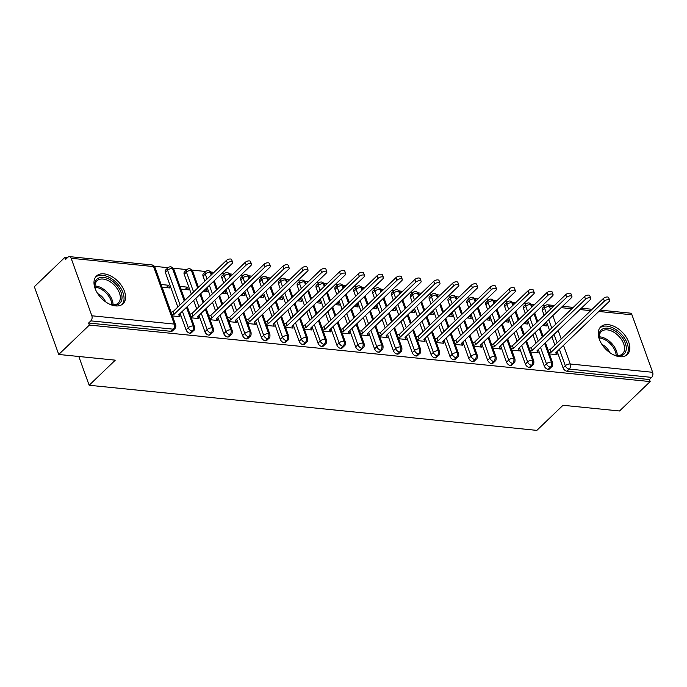 <?xml version="1.0" encoding="UTF-8"?>
<svg xmlns="http://www.w3.org/2000/svg" width="687" height="687" viewBox="0 0 687 687"><rect width="100%" height="100%" fill="white"/><g stroke="black" fill="none" stroke-linecap="round" stroke-linejoin="round"><path stroke-width="1.03" d="M619.794 356.716A19.193 11.825 -133.8 0 1 601.812 344.221A19.193 11.825 -133.8 0 1 600.73 326.849A19.193 11.825 -133.8 0 1 608.261 324.676A19.193 11.825 -133.8 0 1 626.235 337.171A19.193 11.825 -133.8 0 1 627.317 354.544A19.193 11.825 -133.8 0 1 619.794 356.716M115.545 305.895A19.193 11.825 -133.8 0 1 97.563 293.401A19.193 11.825 -133.8 0 1 96.481 276.028A19.193 11.825 -133.8 0 1 104.012 273.855A19.193 11.825 -133.8 0 1 121.985 286.35A19.193 11.825 -133.8 0 1 123.067 303.723A19.193 11.825 -133.8 0 1 115.545 305.895M600.206 310.112L630.219 313.135A3.693 2.353 95.8 0 1 631.946 314.801L652.65 372.294A3.693 2.353 95.8 0 1 651.662 377.386L649.421 379.533L650.168 381.586L619.545 410.981L562.997 405.287L536.856 430.38L89.155 385.261L115.296 360.16L58.747 354.466L34.35 286.694L64.964 257.307L65.703 259.36L67.944 257.213A3.693 2.353 -84.2 0 1 69.421 256.62L151.844 264.924A3.693 2.353 -84.2 0 1 153.57 266.582L71.147 258.278A3.693 2.353 -84.2 0 0 69.421 256.62M545.04 305.689L542.584 305.44M534.486 304.624L531.386 304.315M526.19 303.791L523.734 303.542M515.636 302.727L512.536 302.409M507.341 301.885L504.885 301.645M496.787 300.82L493.687 300.511M488.491 299.987L486.035 299.738M477.929 298.922L474.837 298.613M469.642 298.089L467.177 297.84M459.079 297.024L455.988 296.715M450.792 296.191L448.328 295.942M440.23 295.127L437.138 294.809M431.943 294.285L429.478 294.045M421.38 293.229L418.28 292.911M413.085 292.387L410.628 292.138M402.53 291.322L399.43 291.013M394.235 290.489L391.779 290.24M383.681 289.425L380.581 289.115M375.385 288.592L372.929 288.342M364.831 287.527L361.731 287.218M356.536 286.694L354.08 286.445M345.982 285.629L342.882 285.311M337.686 284.787L335.23 284.538M327.132 283.722L324.032 283.413M318.837 282.889L316.381 282.64M308.283 281.825L305.183 281.515M299.987 280.992L297.531 280.743M289.425 279.927L286.333 279.618M281.138 279.094L278.673 278.845M270.575 278.029L267.483 277.711M262.288 277.187L259.823 276.947M251.725 276.131L248.634 275.813M243.438 275.289L240.974 275.04M232.876 274.225L229.776 273.915M224.58 273.392L222.124 273.143M214.026 272.327L210.926 272.018M205.731 271.494L192.077 270.111M186.881 269.596L173.227 268.213M168.032 267.69L154.377 266.316M67.575 257.565L64.964 257.307M78.799 356.484L89.155 385.261M91.852 315.78L174.275 324.084A3.693 2.353 -84.2 0 1 173.287 329.176A3.693 2.276 46.2 0 0 174.73 328.755L172.497 330.902A3.693 2.276 -133.8 0 1 171.046 331.323L173.287 329.176L90.864 320.872A3.693 2.353 -84.2 0 0 91.852 315.78L71.147 258.278M171.046 331.323L88.623 323.019L89.362 325.071L58.747 354.466M90.864 320.872L88.623 323.019M650.168 381.586L89.362 325.071M179.161 314.388L179.994 316.69L172.437 315.926M162.089 287.183L169.646 287.939L168.684 285.268L166.254 287.604M168.684 285.268L161.127 284.512M546.388 313.186L544.602 308.223L542.361 310.369L544.156 315.333M546.457 321.722L549.506 330.198M551.807 336.578L554.856 345.063M557.157 351.443L563.065 367.863L565.298 365.716L559.39 349.297M542.361 310.369A3.693 2.276 -133.8 0 1 542.636 307.991L544.868 305.844A3.693 2.276 -133.8 0 0 544.602 308.223A3.693 1.7 -19.8 0 1 549.523 306.488L550.51 309.236M649.421 379.533L566.998 371.229A3.693 2.276 -133.8 0 1 563.065 367.863M523.511 308.463A3.693 2.276 -133.8 0 1 523.786 306.084L526.019 303.937A3.693 2.276 -133.8 0 0 525.753 306.316L523.511 308.463L525.306 313.435M544.662 343.44L551.378 362.092A3.693 2.353 95.8 0 1 550.39 367.184A3.693 2.276 46.2 0 0 551.738 366.755L549.506 368.902A3.693 2.276 -133.8 0 1 548.149 369.331A3.693 2.276 -133.8 0 1 544.216 365.965L546.448 363.818L540.54 347.399M527.599 319.824L530.656 328.3M532.949 334.681L536.006 343.157M538.299 349.546L544.216 365.965M556.178 352.379L557.002 354.69L549.445 353.925M542.498 325.518L546.654 325.939L545.693 323.268L544.92 323.191M504.662 306.565A3.693 2.276 -133.8 0 1 504.936 304.186L507.169 302.04A3.693 2.276 -133.8 0 0 506.903 304.418L504.662 306.565L506.456 311.537M525.813 341.542L532.528 360.186A3.693 2.353 95.8 0 1 531.54 365.286A3.693 2.276 46.2 0 0 532.889 364.857L530.656 367.004A3.693 2.276 -133.8 0 1 529.299 367.433A3.693 2.276 -133.8 0 1 525.366 364.067L527.599 361.92L521.691 345.492M508.749 317.926L511.806 326.402M514.099 332.783L517.156 341.259M519.449 347.648L525.366 364.067M537.32 350.482L538.153 352.783L530.596 352.027M523.649 323.62L527.805 324.041L526.843 321.37L526.07 321.293M485.812 304.667A3.693 2.276 -133.8 0 1 486.087 302.289L488.32 300.142A3.693 2.276 -133.8 0 0 488.053 302.52L485.812 304.667L487.607 309.639M506.963 339.636L513.678 358.288A3.693 2.353 95.8 0 1 512.691 363.38A3.693 2.276 46.2 0 0 514.039 362.959L511.806 365.106A3.693 2.276 -133.8 0 1 510.45 365.527A3.693 2.276 -133.8 0 1 506.517 362.161L508.749 360.014L502.841 343.594M489.9 316.02L492.957 324.496M495.25 330.885L498.307 339.361M500.6 345.741L506.517 362.161M518.47 348.584L519.303 350.885L511.746 350.13M504.799 321.722L508.955 322.134L507.994 319.472L507.221 319.395M466.962 302.769A3.693 2.276 -133.8 0 1 467.237 300.391L469.47 298.244A3.693 2.276 -133.8 0 0 469.195 300.623L466.962 302.769L468.749 307.742M488.113 337.738L494.82 356.39A3.693 2.353 95.8 0 1 493.833 361.482A3.693 2.276 46.2 0 0 495.19 361.053L492.957 363.208A3.693 2.276 -133.8 0 1 491.6 363.629A3.693 2.276 -133.8 0 1 487.667 360.263L489.9 358.116L483.992 341.697M471.05 314.122L474.099 322.598M476.4 328.987L479.449 337.463M481.75 343.844L487.667 360.263M499.621 346.686L500.454 348.987L492.897 348.223M485.949 319.816L490.106 320.236L489.144 317.566L488.371 317.488M448.113 300.863A3.693 2.276 -133.8 0 1 448.388 298.493L450.62 296.337A3.693 2.276 -133.8 0 0 450.346 298.716L448.113 300.863L449.899 305.835M469.264 335.84L475.971 354.492A3.693 2.353 95.8 0 1 474.983 359.584A3.693 2.276 46.2 0 0 476.34 359.155L474.099 361.302A3.693 2.276 -133.8 0 1 472.75 361.731A3.693 2.276 -133.8 0 1 468.809 358.365L471.05 356.218L465.142 339.799M452.201 312.224L455.249 320.7M457.551 327.081L460.599 335.557M462.901 341.946L468.809 358.365M480.771 344.788L481.604 347.09L474.047 346.325M467.1 317.918L471.248 318.339L470.294 315.668L469.522 315.591M429.263 298.965A3.693 2.276 -133.8 0 1 429.53 296.586L431.771 294.44A3.693 2.276 -133.8 0 0 431.496 296.818L429.263 298.965L431.05 303.937M450.406 333.942L457.121 352.586A3.693 2.353 95.8 0 1 456.134 357.687A3.693 2.276 46.2 0 0 457.49 357.257L455.249 359.404A3.693 2.276 -133.8 0 1 453.901 359.833A3.693 2.276 -133.8 0 1 449.959 356.467L452.201 354.32L446.284 337.901M433.351 310.326L436.4 318.802M438.701 325.183L441.75 333.659M444.051 340.048L449.959 356.467M461.922 342.882L462.755 345.192L455.198 344.427M448.242 316.02L452.398 316.441L451.436 313.77L450.672 313.693M410.414 297.067A3.693 2.276 -133.8 0 1 410.68 294.689L412.921 292.542A3.693 2.276 -133.8 0 0 412.647 294.921L410.414 297.067L412.2 302.04M431.556 332.044L438.272 350.688A3.693 2.353 95.8 0 1 437.284 355.78A3.693 2.276 46.2 0 0 438.641 355.359L436.4 357.506A3.693 2.276 -133.8 0 1 435.051 357.927A3.693 2.276 -133.8 0 1 431.11 354.569L433.351 352.414L427.434 335.995M414.501 308.42L417.55 316.896M419.851 323.285L422.9 331.761M425.201 338.141L431.11 354.569M443.072 340.984L443.905 343.285L436.348 342.53M429.392 314.122L433.549 314.534L432.587 311.872L431.822 311.795M391.564 295.17A3.693 2.276 -133.8 0 1 391.83 292.791L394.072 290.644A3.693 2.276 -133.8 0 0 393.797 293.023L391.564 295.17L393.35 300.142M412.707 330.138L419.422 348.79A3.693 2.353 95.8 0 1 418.435 353.882A3.693 2.276 46.2 0 0 419.791 353.462L417.55 355.608A3.693 2.276 -133.8 0 1 416.202 356.029A3.693 2.276 -133.8 0 1 412.26 352.663L414.501 350.516L408.585 334.097M395.652 306.522L398.7 314.998M401.002 321.387L404.05 329.863M406.352 336.244L412.26 352.663M424.223 339.086L425.047 341.387L417.498 340.623M410.543 312.216L414.699 312.637L413.737 309.966L412.973 309.889M372.706 293.272A3.693 2.276 -133.8 0 1 372.981 290.893L375.222 288.746A3.693 2.276 -133.8 0 0 374.947 291.116L372.706 293.272L374.501 298.235M393.857 328.24L400.573 346.892A3.693 2.353 95.8 0 1 399.585 351.984A3.693 2.276 46.2 0 0 400.942 351.555L398.7 353.702A3.693 2.276 -133.8 0 1 397.344 354.131A3.693 2.276 -133.8 0 1 393.411 350.765L395.652 348.618L389.735 332.199M376.802 304.624L379.851 313.1M382.152 319.481L385.201 327.957M387.502 334.346L393.411 350.765M405.373 337.188L406.197 339.49L398.649 338.725M391.693 310.318L395.849 310.739L394.888 308.068L394.123 307.991M353.857 291.365A3.693 2.276 -133.8 0 1 354.131 288.987L356.364 286.84A3.693 2.276 -133.8 0 0 356.098 289.218L353.857 291.365L355.651 296.337M375.008 326.342L381.723 344.994A3.693 2.353 95.8 0 1 380.735 350.087A3.693 2.276 46.2 0 0 382.084 349.657L379.851 351.804A3.693 2.276 -133.8 0 1 378.494 352.233A3.693 2.276 -133.8 0 1 374.561 348.867L376.794 346.72L370.886 330.301M357.944 302.727L361.001 311.202M363.294 317.583L366.351 326.059M368.653 332.448L374.561 348.867M386.523 335.282L387.348 337.592L379.791 336.828M372.843 308.42L377 308.841L376.038 306.17L375.265 306.093M335.007 289.467A3.693 2.276 -133.8 0 1 335.282 287.089L337.515 284.942A3.693 2.276 -133.8 0 0 337.248 287.321L335.007 289.467L336.802 294.44M356.158 324.444L362.873 343.088A3.693 2.353 95.8 0 1 361.886 348.18A3.693 2.276 46.2 0 0 363.234 347.759L361.001 349.906A3.693 2.276 -133.8 0 1 359.644 350.336A3.693 2.276 -133.8 0 1 355.711 346.969L357.944 344.822L352.036 328.395M339.095 300.82L342.152 309.296M344.445 315.685L347.502 324.161M349.795 330.541L355.711 346.969M367.674 333.384L368.498 335.685L360.941 334.93M353.994 306.522L358.15 306.943L357.188 304.272L356.416 304.195M316.157 287.57A3.693 2.276 -133.8 0 1 316.432 285.191L318.665 283.044A3.693 2.276 -133.8 0 0 318.399 285.423L316.157 287.57L317.952 292.542M337.308 322.538L344.024 341.19A3.693 2.353 95.8 0 1 343.036 346.282A3.693 2.276 46.2 0 0 344.385 345.862L342.152 348.008A3.693 2.276 -133.8 0 1 340.795 348.429A3.693 2.276 -133.8 0 1 336.862 345.063L339.095 342.916L333.186 326.497M320.245 298.922L323.302 307.398M325.595 313.787L328.652 322.263M330.945 328.644L336.862 345.063M348.816 331.486L349.649 333.788L342.092 333.023M335.144 304.624L339.301 305.037L338.339 302.366L337.566 302.289M297.308 285.672A3.693 2.276 -133.8 0 1 297.583 283.293L299.815 281.146A3.693 2.276 -133.8 0 0 299.549 283.525L297.308 285.672L299.094 290.644M318.459 320.64L325.174 339.292A3.693 2.353 95.8 0 1 324.178 344.385A3.693 2.276 46.2 0 0 325.535 343.955L323.302 346.102A3.693 2.276 -133.8 0 1 321.945 346.531A3.693 2.276 -133.8 0 1 318.012 343.165L320.245 341.018L314.337 324.599M301.395 297.024L304.453 305.5M306.745 311.889L309.803 320.365M312.096 326.746L318.012 343.165M329.966 329.588L330.799 331.89L323.242 331.125M316.295 302.718L320.451 303.139L319.489 300.468L318.716 300.391M278.458 283.765A3.693 2.276 -133.8 0 1 278.733 281.387L280.966 279.24A3.693 2.276 -133.8 0 0 280.691 281.618L278.458 283.765L280.244 288.738M299.609 318.742L306.316 337.394A3.693 2.353 95.8 0 1 305.329 342.487A3.693 2.276 46.2 0 0 306.685 342.057L304.453 344.204A3.693 2.276 -133.8 0 1 303.096 344.634A3.693 2.276 -133.8 0 1 299.163 341.267L301.395 339.12L295.487 322.701M282.546 295.127L285.594 303.602M287.896 309.983L290.945 318.459M293.246 324.848L299.163 341.267M311.117 327.682L311.95 329.992L304.393 329.228M297.445 300.82L301.602 301.241L300.64 298.57L299.867 298.493M259.609 281.868A3.693 2.276 -133.8 0 1 259.875 279.489L262.116 277.342A3.693 2.276 -133.8 0 0 261.841 279.721L259.609 281.868L261.395 286.84M280.751 316.844L287.467 335.488A3.693 2.353 95.8 0 1 286.479 340.589A3.693 2.276 46.2 0 0 287.836 340.159L285.594 342.306A3.693 2.276 -133.8 0 1 284.246 342.736A3.693 2.276 -133.8 0 1 280.305 339.369L282.546 337.223L276.629 320.795M263.696 293.229L266.745 301.705M269.046 308.085L272.095 316.561M274.396 322.95L280.305 339.369M292.267 325.784L293.1 328.085L285.543 327.33M278.596 298.922L282.743 299.343L281.782 296.672L281.017 296.595M240.759 279.97A3.693 2.276 -133.8 0 1 241.025 277.591L243.267 275.444A3.693 2.276 -133.8 0 0 242.992 277.823L240.759 279.97L242.545 284.942M261.902 314.938L268.617 333.59A3.693 2.353 95.8 0 1 267.629 338.682A3.693 2.276 46.2 0 0 268.986 338.262L266.745 340.409A3.693 2.276 -133.8 0 1 265.397 340.829A3.693 2.276 -133.8 0 1 261.455 337.463L263.696 335.316L257.78 318.897M244.847 291.322L247.895 299.798M250.197 306.187L253.245 314.663M255.547 321.044L261.455 337.463M273.417 323.886L274.25 326.188L266.693 325.432M259.738 297.024L263.894 297.437L262.932 294.775L262.168 294.697M221.91 278.072A3.693 2.276 -133.8 0 1 222.176 275.693L224.417 273.546A3.693 2.276 -133.8 0 0 224.142 275.925L221.91 278.072L223.696 283.044M243.052 313.04L249.767 331.692A3.693 2.353 95.8 0 1 248.78 336.785A3.693 2.276 46.2 0 0 250.137 336.364L247.895 338.511A3.693 2.276 -133.8 0 1 246.547 338.931A3.693 2.276 -133.8 0 1 242.605 335.565L244.847 333.418L238.93 316.999M225.997 289.425L229.046 297.9M231.347 304.289L234.396 312.765M236.697 319.146L242.605 335.565M254.568 321.988L255.392 324.29L247.844 323.525M240.888 295.118L245.044 295.539L244.083 292.868L243.318 292.791M203.06 276.165A3.693 2.276 -133.8 0 1 203.326 273.795L205.568 271.648A3.693 2.276 -133.8 0 0 205.293 274.019L203.06 276.165L204.846 281.138M224.202 311.142L230.918 329.794A3.693 2.353 95.8 0 1 229.93 334.887A3.693 2.276 46.2 0 0 231.287 334.457L229.046 336.604A3.693 2.276 -133.8 0 1 227.689 337.034A3.693 2.276 -133.8 0 1 223.756 333.667L225.997 331.52L220.08 315.101M207.148 287.527L210.196 296.003M212.498 302.383L215.546 310.859M217.848 317.248L223.756 333.667M235.718 320.09L236.543 322.392L228.994 321.628M222.038 293.22L226.195 293.641L225.233 290.97L224.469 290.893M184.202 274.268A3.693 2.276 -133.8 0 1 184.477 271.889L186.718 269.742A3.693 2.276 -133.8 0 0 186.443 272.121L184.202 274.268L191.347 294.105M205.353 309.244L212.068 327.888A3.693 2.353 95.8 0 1 211.081 332.989A3.693 2.276 46.2 0 0 212.429 332.56L210.196 334.706A3.693 2.276 -133.8 0 1 208.839 335.136A3.693 2.276 -133.8 0 1 204.906 331.769L207.139 329.623L201.231 313.203M193.648 300.485L196.697 308.961M198.998 315.35L204.906 331.769M216.869 318.184L217.693 320.494L210.136 319.73M203.189 291.322L207.345 291.743L206.383 289.072L205.619 288.995M165.352 272.37A3.693 2.276 -133.8 0 1 165.627 269.991L167.86 267.844A3.693 2.276 -133.8 0 0 167.594 270.223L165.352 272.37L177.847 307.063M186.503 307.347L193.219 325.99A3.693 2.353 95.8 0 1 192.231 331.082A3.693 2.276 46.2 0 0 193.579 330.662L191.347 332.809A3.693 2.276 -133.8 0 1 189.99 333.229A3.693 2.276 -133.8 0 1 186.057 329.872L188.29 327.725L182.381 311.297M180.14 313.444L186.057 329.872M198.019 316.286L198.844 318.588L191.287 317.832M180.939 289.081L188.496 289.837L187.534 287.175L179.977 286.41M193.579 330.662C194.387 330.37 194.696 329.064 194.498 326.746A3.693 1.7 -19.8 0 0 193.219 325.99A3.693 1.7 -19.8 0 0 188.29 327.725A3.693 2.276 46.2 0 0 192.231 331.082L189.99 333.229M167.86 267.844A3.693 3.693 0 0 1 170.788 266.831A3.693 2.353 95.8 0 1 170.857 266.839A3.693 2.353 95.8 0 1 172.514 268.497L184.202 300.958M187.534 287.175L185.112 289.502M206.383 289.072L203.962 291.4M225.233 290.97L222.811 293.297M244.083 292.868L241.661 295.195M262.932 294.775L260.51 297.102M281.782 296.672L279.36 299M300.64 298.57L298.21 300.897M319.489 300.468L317.059 302.795M338.339 302.366L335.909 304.702M357.188 304.272L354.758 306.6M376.038 306.17L373.616 308.497M394.888 308.068L392.466 310.395M413.737 309.966L411.315 312.302M432.587 311.872L430.165 314.199M451.436 313.77L449.015 316.097M470.294 315.668L467.864 317.995M489.144 317.566L486.714 319.893M507.994 319.472L505.563 321.799M526.843 321.37L524.413 323.697M545.693 323.268L543.271 325.595M212.429 332.56C213.236 332.276 213.545 330.971 213.348 328.644A3.693 1.7 -19.8 0 0 212.068 327.888A3.693 1.7 -19.8 0 0 207.139 329.623A3.693 2.276 46.2 0 0 211.081 332.989L208.839 335.136M186.718 269.742A3.693 3.693 0 0 1 189.638 268.737A3.693 2.353 95.8 0 1 189.706 268.746A3.693 2.353 95.8 0 1 191.364 270.395L197.701 287.999M200.003 294.38L203.051 302.855M231.287 334.457C232.086 334.174 232.395 332.869 232.197 330.541A3.693 1.7 -19.8 0 0 230.918 329.794A3.693 1.7 -19.8 0 0 225.997 331.52A3.693 2.276 46.2 0 0 229.93 334.887L227.689 337.034M205.568 271.648A3.693 3.693 0 0 1 208.487 270.635A3.693 2.353 95.8 0 1 208.556 270.644A3.693 2.353 95.8 0 1 210.213 272.292L211.201 275.032M213.502 281.421L216.551 289.897M218.852 296.277L221.901 304.753M250.137 336.364C250.944 336.072 251.244 334.767 251.047 332.448A3.693 1.7 -19.8 0 0 249.767 331.692A3.693 1.7 -19.8 0 0 244.847 333.418A3.693 2.276 46.2 0 0 248.78 336.785L246.547 338.931M224.417 273.546A3.693 3.693 0 0 1 227.337 272.533A3.693 2.353 95.8 0 1 227.406 272.541A3.693 2.353 95.8 0 1 229.072 274.19L230.059 276.938M232.352 283.319L235.409 291.795M237.702 298.184L240.759 306.66M268.986 338.262C269.793 337.97 270.094 336.664 269.905 334.346A3.693 1.7 -19.8 0 0 268.617 333.59A3.693 1.7 -19.8 0 0 263.696 335.316A3.693 2.276 46.2 0 0 267.629 338.682L265.397 340.829M243.267 275.444A3.693 3.693 0 0 1 246.195 274.431A3.693 2.353 95.8 0 1 246.255 274.439A3.693 2.353 95.8 0 1 247.921 276.097L248.909 278.836M251.202 285.217L254.259 293.692M256.552 300.082L259.609 308.557M287.836 340.159C288.643 339.876 288.944 338.571 288.755 336.244A3.693 1.7 -19.8 0 0 287.467 335.488A3.693 1.7 -19.8 0 0 282.546 337.223A3.693 2.276 46.2 0 0 286.479 340.589L284.246 342.736M262.116 277.342A3.693 3.693 0 0 1 265.045 276.337A3.693 2.353 95.8 0 1 265.105 276.346A3.693 2.353 95.8 0 1 266.771 277.995L267.758 280.734M270.051 287.123L273.108 295.599M275.401 301.979L278.458 310.455M306.685 342.057C307.493 341.774 307.793 340.469 307.604 338.141A3.693 1.7 -19.8 0 0 306.316 337.394A3.693 1.7 -19.8 0 0 301.395 339.12A3.693 2.276 46.2 0 0 305.329 342.487L303.096 344.634M280.966 279.24A3.693 3.693 0 0 1 283.894 278.235A3.693 2.353 95.8 0 1 283.954 278.244A3.693 2.353 95.8 0 1 285.62 279.892L286.608 282.632M288.909 289.021L291.958 297.497M294.259 303.877L297.308 312.353M325.535 343.955C326.342 343.672 326.651 342.366 326.454 340.039A3.693 1.7 -19.8 0 0 325.174 339.292A3.693 1.7 -19.8 0 0 320.245 341.018A3.693 2.276 46.2 0 0 324.178 344.385L321.945 346.531M299.815 281.146A3.693 3.693 0 0 1 302.744 280.133A3.693 2.353 95.8 0 1 302.804 280.141A3.693 2.353 95.8 0 1 304.47 281.79L305.457 284.538M307.759 290.919L310.807 299.395M313.109 305.784L316.157 314.26M344.385 345.862C345.192 345.57 345.501 344.264 345.303 341.946A3.693 1.7 -19.8 0 0 344.024 341.19A3.693 1.7 -19.8 0 0 339.095 342.916A3.693 2.276 46.2 0 0 343.036 346.282L340.795 348.429M318.665 283.044A3.693 3.693 0 0 1 321.593 282.031A3.693 2.353 95.8 0 1 321.662 282.039A3.693 2.353 95.8 0 1 323.319 283.688L324.307 286.436M326.608 292.817L329.657 301.292M331.958 307.682L335.007 316.157M363.234 347.759C364.041 347.476 364.35 346.171 364.153 343.844A3.693 1.7 -19.8 0 0 362.873 343.088A3.693 1.7 -19.8 0 0 357.944 344.822A3.693 2.276 46.2 0 0 361.886 348.18L359.644 350.336M337.515 284.942A3.693 3.693 0 0 1 340.443 283.937A3.693 2.353 95.8 0 1 340.512 283.937A3.693 2.353 95.8 0 1 342.169 285.594L343.157 288.334M345.458 294.723L348.507 303.199M350.808 309.579L353.857 318.055M382.084 349.657C382.891 349.374 383.2 348.069 383.002 345.741A3.693 1.7 -19.8 0 0 381.723 344.994A3.693 1.7 -19.8 0 0 376.794 346.72A3.693 2.276 46.2 0 0 380.735 350.087L378.494 352.233M356.364 286.84A3.693 3.693 0 0 1 359.292 285.835A3.693 2.353 95.8 0 1 359.361 285.844A3.693 2.353 95.8 0 1 361.018 287.492L362.006 290.232M364.308 296.621L367.356 305.097M369.658 311.477L372.706 319.953M400.942 351.555C401.74 351.272 402.05 349.966 401.852 347.639A3.693 1.7 -19.8 0 0 400.573 346.892A3.693 1.7 -19.8 0 0 395.652 348.618A3.693 2.276 46.2 0 0 399.585 351.984L397.344 354.131M375.222 288.746A3.693 3.693 0 0 1 378.142 287.733A3.693 2.353 95.8 0 1 378.211 287.741A3.693 2.353 95.8 0 1 379.868 289.39L380.856 292.138M383.157 298.519L386.206 306.995M388.507 313.384L391.556 321.86M419.791 353.462C420.599 353.17 420.899 351.864 420.702 349.546A3.693 1.7 -19.8 0 0 419.422 348.79A3.693 1.7 -19.8 0 0 414.501 350.516A3.693 2.276 46.2 0 0 418.435 353.882L416.202 356.029M394.072 290.644A3.693 3.693 0 0 1 396.992 289.631A3.693 2.353 95.8 0 1 397.06 289.639A3.693 2.353 95.8 0 1 398.726 291.288L399.705 294.036M402.007 300.417L405.064 308.892M407.357 315.281L410.414 323.757M438.641 355.359C439.448 355.067 439.749 353.762 439.56 351.443A3.693 1.7 -19.8 0 0 438.272 350.688A3.693 1.7 -19.8 0 0 433.351 352.414A3.693 2.276 46.2 0 0 437.284 355.78L435.051 357.927M412.921 292.542A3.693 3.693 0 0 1 415.85 291.528A3.693 2.353 95.8 0 1 415.91 291.537A3.693 2.353 95.8 0 1 417.576 293.194L418.563 295.934M420.856 302.314L423.913 310.799M426.206 317.179L429.263 325.655M457.49 357.257C458.298 356.974 458.598 355.668 458.409 353.341A3.693 1.7 -19.8 0 0 457.121 352.586A3.693 1.7 -19.8 0 0 452.201 354.32A3.693 2.276 46.2 0 0 456.134 357.687L453.901 359.833M431.771 294.44A3.693 3.693 0 0 1 434.699 293.435A3.693 2.353 95.8 0 1 434.759 293.443A3.693 2.353 95.8 0 1 436.425 295.092L437.413 297.832M439.706 304.221L442.763 312.697M445.056 319.077L448.113 327.553M476.34 359.155C477.147 358.872 477.448 357.566 477.259 355.239A3.693 1.7 -19.8 0 0 475.971 354.492A3.693 1.7 -19.8 0 0 471.05 356.218A3.693 2.276 46.2 0 0 474.983 359.584L472.75 361.731M450.62 296.337A3.693 3.693 0 0 1 453.549 295.333A3.693 2.353 95.8 0 1 453.609 295.341A3.693 2.353 95.8 0 1 455.275 296.99L456.262 299.73M458.555 306.119L461.612 314.594M463.905 320.975L466.962 329.451M495.19 361.053C495.997 360.769 496.306 359.464 496.108 357.146A3.693 1.7 -19.8 0 0 494.82 356.39A3.693 1.7 -19.8 0 0 489.9 358.116A3.693 2.276 46.2 0 0 493.833 361.482L491.6 363.629M469.47 298.244A3.693 3.693 0 0 1 472.398 297.231A3.693 2.353 95.8 0 1 472.458 297.239A3.693 2.353 95.8 0 1 474.124 298.888L475.112 301.636M477.413 308.016L480.462 316.492M482.763 322.881L485.812 331.357M514.039 362.959C514.846 362.667 515.156 361.362 514.958 359.043A3.693 1.7 -19.8 0 0 513.678 358.288A3.693 1.7 -19.8 0 0 508.749 360.014A3.693 2.276 46.2 0 0 512.691 363.38L510.45 365.527M488.32 300.142A3.693 3.693 0 0 1 491.248 299.128A3.693 2.353 95.8 0 1 491.308 299.137A3.693 2.353 95.8 0 1 492.974 300.794L493.962 303.534M496.263 309.914L499.312 318.39M501.613 324.779L504.662 333.255M532.889 364.857C533.696 364.574 534.005 363.268 533.808 360.941A3.693 1.7 -19.8 0 0 532.528 360.186A3.693 1.7 -19.8 0 0 527.599 361.92A3.693 2.276 46.2 0 0 531.54 365.286L529.299 367.433M507.169 302.04A3.693 3.693 0 0 1 510.098 301.035A3.693 2.353 95.8 0 1 510.166 301.043A3.693 2.353 95.8 0 1 511.824 302.692L512.811 305.432M515.113 311.821L518.161 320.297M520.463 326.677L523.511 335.153M551.738 366.755C552.546 366.472 552.855 365.166 552.657 362.839A3.693 1.7 -19.8 0 0 551.378 362.092A3.693 1.7 -19.8 0 0 546.448 363.818A3.693 2.276 46.2 0 0 550.39 367.184L548.149 369.331M526.019 303.937A3.693 3.693 0 0 1 528.947 302.933A3.693 2.353 95.8 0 1 529.016 302.941A3.693 2.353 95.8 0 1 530.673 304.59L531.661 307.329M533.962 313.719L537.011 322.194M539.312 328.575L542.361 337.051M179.427 316.63L178.818 314.715L232.086 263.585A3.074 1.417 160.2 0 0 232.618 262.305A3.074 1.417 160.2 0 0 230.411 261.704A3.074 1.417 160.2 0 0 227.371 263.104L226.409 260.442A3.074 1.417 -19.8 0 1 229.458 259.042A3.074 1.417 -19.8 0 1 231.656 259.634L232.618 262.305M171.123 312.284L173.15 311.572L226.409 260.442M172.085 314.955L174.112 314.242L227.371 263.104M174.112 314.242L173.15 311.572M198.277 318.536L197.667 316.621L250.935 265.483A3.074 1.417 160.2 0 0 251.468 264.203A3.074 1.417 160.2 0 0 249.269 263.61A3.074 1.417 160.2 0 0 246.221 265.01L245.259 262.34A3.074 1.417 -19.8 0 1 248.308 260.94A3.074 1.417 -19.8 0 1 250.515 261.532L251.468 264.203M189.981 314.182L191.999 313.47L245.259 262.34M190.934 316.853L192.961 316.14L246.221 265.01M192.961 316.14L191.999 313.47M217.126 320.434L216.525 318.519L269.785 267.38A3.074 1.417 160.2 0 0 270.326 266.101A3.074 1.417 160.2 0 0 268.119 265.508A3.074 1.417 160.2 0 0 265.07 266.908L264.109 264.237A3.074 1.417 -19.8 0 1 267.157 262.838A3.074 1.417 -19.8 0 1 269.364 263.43L270.326 266.101M208.831 316.08L210.849 315.376L264.109 264.237M209.793 318.751L211.811 318.047L265.07 266.908M211.811 318.047L210.849 315.376M235.985 322.332L235.375 320.417L288.634 269.278A3.074 1.417 160.2 0 0 289.175 267.999A3.074 1.417 160.2 0 0 286.968 267.406A3.074 1.417 160.2 0 0 283.92 268.806L282.958 266.135A3.074 1.417 -19.8 0 1 286.007 264.735A3.074 1.417 -19.8 0 1 288.214 265.337L289.175 267.999M227.68 317.978L229.698 317.274L282.958 266.135M228.642 320.649L230.66 319.944L283.92 268.806M230.66 319.944L229.698 317.274M254.834 324.23L254.224 322.315L307.484 271.185A3.074 1.417 160.2 0 0 308.025 269.905A3.074 1.417 160.2 0 0 305.818 269.304A3.074 1.417 160.2 0 0 302.769 270.704L301.808 268.033A3.074 1.417 -19.8 0 1 304.856 266.642A3.074 1.417 -19.8 0 1 307.063 267.234L308.025 269.905M246.53 319.884L248.548 319.172L301.808 268.033M247.492 322.555L249.51 321.842L302.769 270.704M249.51 321.842L248.548 319.172M95.493 289.485A16.608 10.236 -133.8 0 1 95.433 289.304A16.608 10.236 -133.8 0 1 103.385 277.359A16.608 10.236 -133.8 0 1 121.101 292.499A16.608 10.236 -133.8 0 1 113.364 305.08A16.608 10.236 -133.8 0 1 109.765 304.229A16.608 10.236 -133.8 0 1 109.585 304.161M109.499 304.118A15.38 9.472 46.2 0 0 112.299 304.727A15.38 9.472 46.2 0 0 118.327 302.984A15.38 9.472 46.2 0 0 117.46 289.064A15.38 9.472 46.2 0 0 103.059 279.059A15.38 9.472 46.2 0 0 97.03 280.794A15.38 9.472 46.2 0 0 95.536 289.579M121.934 304.607A19.073 11.748 46.2 0 0 120.294 287.381A19.073 11.748 46.2 0 0 102.646 275.307A19.073 11.748 46.2 0 0 95.545 277.127M105.575 301.808A10.949 6.75 46.2 0 0 97.683 293.589M599.742 340.305A16.608 10.236 -133.8 0 1 599.682 340.117A16.608 10.236 -133.8 0 1 607.634 328.18A16.608 10.236 -133.8 0 1 625.35 343.32A16.608 10.236 -133.8 0 1 617.613 355.9A16.608 10.236 -133.8 0 1 614.015 355.05A16.608 10.236 -133.8 0 1 613.834 354.981M613.749 354.939A15.38 9.472 46.2 0 0 616.548 355.548A15.38 9.472 46.2 0 0 622.577 353.805A15.38 9.472 46.2 0 0 621.709 339.885A15.38 9.472 46.2 0 0 607.308 329.872A15.38 9.472 46.2 0 0 601.28 331.615A15.38 9.472 46.2 0 0 599.785 340.391M626.183 355.428A19.073 11.748 46.2 0 0 624.543 338.202A19.073 11.748 46.2 0 0 606.896 326.127A19.073 11.748 46.2 0 0 599.794 327.939M609.824 352.629A10.949 6.75 46.2 0 0 601.932 344.41M273.684 326.136L273.074 324.221L326.334 273.082A3.074 1.417 160.2 0 0 326.875 271.803A3.074 1.417 160.2 0 0 324.668 271.21A3.074 1.417 160.2 0 0 321.628 272.61L320.666 269.939A3.074 1.417 -19.8 0 1 323.706 268.54A3.074 1.417 -19.8 0 1 325.913 269.132L326.875 271.803M265.38 321.782L267.398 321.069L320.666 269.939M266.341 324.453L268.359 323.74L321.628 272.61M268.359 323.74L267.398 321.069M292.533 328.034L291.923 326.119L345.183 274.98A3.074 1.417 160.2 0 0 345.724 273.701A3.074 1.417 160.2 0 0 343.517 273.108A3.074 1.417 160.2 0 0 340.477 274.508L339.515 271.837A3.074 1.417 -19.8 0 1 342.555 270.438A3.074 1.417 -19.8 0 1 344.762 271.03L345.724 273.701M284.229 323.68L286.247 322.976L339.515 271.837M285.191 326.351L287.209 325.638L340.477 274.508M287.209 325.638L286.247 322.976M311.383 329.932L310.773 328.017L364.033 276.878A3.074 1.417 160.2 0 0 364.574 275.599A3.074 1.417 160.2 0 0 362.367 275.006A3.074 1.417 160.2 0 0 359.327 276.406L358.365 273.735A3.074 1.417 -19.8 0 1 361.405 272.335A3.074 1.417 -19.8 0 1 363.612 272.937L364.574 275.599M303.079 325.578L305.097 324.874L358.365 273.735M304.04 328.249L306.058 327.544L359.327 276.406M306.058 327.544L305.097 324.874M330.232 331.83L329.623 329.915L382.891 278.785A3.074 1.417 160.2 0 0 383.423 277.505A3.074 1.417 160.2 0 0 381.216 276.904A3.074 1.417 160.2 0 0 378.176 278.304L377.215 275.633A3.074 1.417 -19.8 0 1 380.255 274.233A3.074 1.417 -19.8 0 1 382.461 274.834L383.423 277.505M321.928 327.484L323.946 326.772L377.215 275.633M322.89 330.146L324.908 329.442L378.176 278.304M324.908 329.442L323.946 326.772M349.082 333.727L348.472 331.812L401.74 280.682A3.074 1.417 160.2 0 0 402.273 279.403A3.074 1.417 160.2 0 0 400.066 278.81A3.074 1.417 160.2 0 0 397.026 280.21L396.064 277.539A3.074 1.417 -19.8 0 1 399.113 276.14A3.074 1.417 -19.8 0 1 401.311 276.732L402.273 279.403M340.778 329.382L342.804 328.669L396.064 277.539M341.74 332.053L343.758 331.34L397.026 280.21M343.758 331.34L342.804 328.669M367.931 335.634L367.322 333.719L420.59 282.58A3.074 1.417 160.2 0 0 421.122 281.301A3.074 1.417 160.2 0 0 418.924 280.708A3.074 1.417 160.2 0 0 415.875 282.108L414.914 279.437A3.074 1.417 -19.8 0 1 417.962 278.037A3.074 1.417 -19.8 0 1 420.161 278.63L421.122 281.301M359.627 331.28L361.654 330.576L414.914 279.437M360.589 333.951L362.616 333.238L415.875 282.108M362.616 333.238L361.654 330.576M386.781 337.532L386.171 335.617L439.44 284.478A3.074 1.417 160.2 0 0 439.981 283.199A3.074 1.417 160.2 0 0 437.774 282.606A3.074 1.417 160.2 0 0 434.725 284.006L433.763 281.335A3.074 1.417 -19.8 0 1 436.812 279.935A3.074 1.417 -19.8 0 1 439.019 280.528L439.981 283.199M378.485 333.178L380.504 332.474L433.763 281.335M379.439 335.849L381.465 335.144L434.725 284.006M381.465 335.144L380.504 332.474M405.631 339.43L405.029 337.515L458.289 286.385A3.074 1.417 160.2 0 0 458.83 285.105A3.074 1.417 160.2 0 0 456.623 284.504A3.074 1.417 160.2 0 0 453.575 285.904L452.613 283.233A3.074 1.417 -19.8 0 1 455.661 281.833A3.074 1.417 -19.8 0 1 457.868 282.434L458.83 285.105M397.335 335.084L399.353 334.371L452.613 283.233M398.297 337.746L400.315 337.042L453.575 285.904M400.315 337.042L399.353 334.371M424.489 341.327L423.879 339.412L477.139 288.282A3.074 1.417 160.2 0 0 477.68 287.003A3.074 1.417 160.2 0 0 475.473 286.402A3.074 1.417 160.2 0 0 472.424 287.801L471.462 285.139A3.074 1.417 -19.8 0 1 474.511 283.74A3.074 1.417 -19.8 0 1 476.718 284.332L477.68 287.003M416.185 336.982L418.203 336.269L471.462 285.139M417.146 339.653L419.164 338.94L472.424 287.801M419.164 338.94L418.203 336.269M443.338 343.234L442.729 341.319L495.988 290.18A3.074 1.417 160.2 0 0 496.529 288.901A3.074 1.417 160.2 0 0 494.322 288.308A3.074 1.417 160.2 0 0 491.274 289.708L490.32 287.037A3.074 1.417 -19.8 0 1 493.36 285.637A3.074 1.417 -19.8 0 1 495.567 286.23L496.529 288.901M435.034 338.88L437.052 338.167L490.32 287.037M435.996 341.551L438.014 340.838L491.274 289.708M438.014 340.838L437.052 338.167M462.188 345.132L461.578 343.217L514.838 292.078A3.074 1.417 160.2 0 0 515.379 290.799A3.074 1.417 160.2 0 0 513.172 290.206A3.074 1.417 160.2 0 0 510.132 291.606L509.17 288.935A3.074 1.417 -19.8 0 1 512.21 287.535A3.074 1.417 -19.8 0 1 514.417 288.128L515.379 290.799M453.884 340.778L455.902 340.074L509.17 288.935M454.846 343.448L456.864 342.744L510.132 291.606M456.864 342.744L455.902 340.074M481.037 347.029L480.428 345.114L533.687 293.976A3.074 1.417 160.2 0 0 534.228 292.696A3.074 1.417 160.2 0 0 532.021 292.104A3.074 1.417 160.2 0 0 528.981 293.504L528.02 290.833A3.074 1.417 -19.8 0 1 531.06 289.433A3.074 1.417 -19.8 0 1 533.267 290.034L534.228 292.696M472.733 342.676L474.751 341.971L528.02 290.833M473.695 345.346L475.713 344.642L528.981 293.504M475.713 344.642L474.751 341.971M499.887 348.927L499.277 347.012L552.546 295.882A3.074 1.417 160.2 0 0 553.078 294.603A3.074 1.417 160.2 0 0 550.871 294.002A3.074 1.417 160.2 0 0 547.831 295.401L546.869 292.731A3.074 1.417 -19.8 0 1 549.909 291.331A3.074 1.417 -19.8 0 1 552.116 291.932L553.078 294.603M491.583 344.582L493.601 343.869L546.869 292.731M492.545 347.253L494.563 346.54L547.831 295.401M494.563 346.54L493.601 343.869M518.737 350.834L518.127 348.919L571.395 297.78A3.074 1.417 160.2 0 0 571.928 296.501A3.074 1.417 160.2 0 0 569.721 295.908A3.074 1.417 160.2 0 0 566.681 297.308L565.719 294.637A3.074 1.417 -19.8 0 1 568.759 293.237A3.074 1.417 -19.8 0 1 570.966 293.83L571.928 296.501M510.432 346.48L512.45 345.767L565.719 294.637M511.394 349.151L513.412 348.438L566.681 297.308M513.412 348.438L512.45 345.767M537.586 352.732L536.976 350.817L590.245 299.678A3.074 1.417 160.2 0 0 590.777 298.398A3.074 1.417 160.2 0 0 588.57 297.806A3.074 1.417 160.2 0 0 585.53 299.206L584.568 296.535A3.074 1.417 -19.8 0 1 587.617 295.135A3.074 1.417 -19.8 0 1 589.815 295.728L590.777 298.398M529.282 348.378L531.309 347.674L584.568 296.535M530.244 351.048L532.27 350.336L585.53 299.206M532.27 350.336L531.309 347.674M556.436 354.629L555.826 352.714L609.094 301.576A3.074 1.417 160.2 0 0 609.627 300.296A3.074 1.417 160.2 0 0 607.428 299.704A3.074 1.417 160.2 0 0 604.38 301.104L603.418 298.433A3.074 1.417 -19.8 0 1 606.466 297.033A3.074 1.417 -19.8 0 1 608.673 297.626L609.627 300.296M548.132 350.276L550.158 349.571L603.418 298.433M549.093 352.946L551.12 352.242L604.38 301.104M551.12 352.242L550.158 349.571M174.73 328.755A3.693 3.693 0 0 0 175.649 324.848A3.693 1.7 -19.8 0 0 174.275 324.084L153.57 266.582A3.693 1.7 -19.8 0 1 154.944 267.346A3.693 3.693 0 0 0 151.844 264.924M631.946 314.801L598.806 311.46M590.708 310.644L579.957 309.554M571.859 308.738L561.107 307.656M553.001 306.84L549.523 306.488A3.693 2.353 95.8 0 0 547.797 304.83L554.4 305.5M552.812 315.616L555.86 324.092M558.162 330.481L561.21 338.957M563.512 345.338L570.227 363.99L652.65 372.294M651.662 377.386L569.24 369.082L566.998 371.229M570.227 363.99A3.693 2.353 95.8 0 1 569.24 369.082A3.693 2.276 46.2 0 1 565.298 365.716A3.693 1.7 -19.8 0 1 570.227 363.99M180.08 304.916L167.594 270.223A3.693 1.7 -19.8 0 1 172.514 268.497A3.693 1.7 -19.8 0 1 173.802 269.244L184.958 300.236M198.929 306.814L195.881 298.338M193.579 291.958L186.443 272.121A3.693 1.7 -19.8 0 1 191.364 270.395A3.693 1.7 -19.8 0 1 192.652 271.15L198.457 287.278M217.779 308.712L214.73 300.236M212.429 293.856L209.38 285.38M207.079 278.991L205.293 274.019A3.693 1.7 -19.8 0 1 210.213 272.292A3.693 1.7 -19.8 0 1 211.502 273.048L211.957 274.311M236.637 310.618L233.58 302.143M231.287 295.753L228.23 287.278M225.937 280.897L224.142 275.925A3.693 1.7 -19.8 0 1 229.072 274.19A3.693 1.7 -19.8 0 1 230.351 274.946L230.806 276.217M255.487 312.516L252.43 304.04M250.137 297.651L247.08 289.175M244.787 282.795L242.992 277.823A3.693 1.7 -19.8 0 1 247.921 276.097A3.693 1.7 -19.8 0 1 249.201 276.844L249.656 278.115M274.336 314.414L271.279 305.938M268.986 299.549L265.929 291.073M263.636 284.693L261.841 279.721A3.693 1.7 -19.8 0 1 266.771 277.995A3.693 1.7 -19.8 0 1 268.05 278.742L268.505 280.013M293.186 316.312L290.137 307.836M287.836 301.456L284.787 292.98M282.486 286.591L280.691 281.618A3.693 1.7 -19.8 0 1 285.62 279.892A3.693 1.7 -19.8 0 1 286.9 280.648L287.355 281.91M312.035 318.21L308.987 309.734M306.685 303.353L303.637 294.878M301.335 288.488L299.549 283.525A3.693 1.7 -19.8 0 1 304.47 281.79A3.693 1.7 -19.8 0 1 305.749 282.546L306.213 283.817M330.885 320.116L327.836 311.64M325.535 305.251L322.486 296.775M320.185 290.395L318.399 285.423A3.693 1.7 -19.8 0 1 323.319 283.688A3.693 1.7 -19.8 0 1 324.599 284.444L325.063 285.715M349.735 322.014L346.686 313.538M344.385 307.149L341.336 298.673M339.035 292.293L337.248 287.321A3.693 1.7 -19.8 0 1 342.169 285.594A3.693 1.7 -19.8 0 1 343.457 286.342L343.912 287.613M368.584 323.912L365.536 315.436M363.234 309.056L360.186 300.58M357.884 294.191L356.098 289.218A3.693 1.7 -19.8 0 1 361.018 287.492A3.693 1.7 -19.8 0 1 362.307 288.248L362.762 289.51M387.434 325.81L384.385 317.334M382.084 310.953L379.035 302.478M376.734 296.088L374.947 291.116A3.693 1.7 -19.8 0 1 379.868 289.39A3.693 1.7 -19.8 0 1 381.156 290.146L381.611 291.408M406.292 327.716L403.235 319.24M400.933 312.851L397.885 304.375M395.583 297.995L393.797 293.023A3.693 1.7 -19.8 0 1 398.726 291.288A3.693 1.7 -19.8 0 1 400.006 292.044L400.461 293.315M425.141 329.614L422.084 321.138M419.791 314.749L416.734 306.273M414.441 299.893L412.647 294.921A3.693 1.7 -19.8 0 1 417.576 293.194A3.693 1.7 -19.8 0 1 418.855 293.942L419.31 295.212M443.991 331.512L440.934 323.036M438.641 316.655L435.584 308.18M433.291 301.791L431.496 296.818A3.693 1.7 -19.8 0 1 436.425 295.092A3.693 1.7 -19.8 0 1 437.705 295.839L438.16 297.11M462.84 333.41L459.783 324.934M457.49 318.553L454.433 310.077M452.14 303.688L450.346 298.716A3.693 1.7 -19.8 0 1 455.275 296.99A3.693 1.7 -19.8 0 1 456.554 297.746L457.01 299.008M481.69 335.316L478.641 326.84M476.34 320.451L473.291 311.975M470.99 305.595L469.195 300.623A3.693 1.7 -19.8 0 1 474.124 298.888A3.693 1.7 -19.8 0 1 475.404 299.644L475.859 300.915M500.54 337.214L497.491 328.738M495.19 322.349L492.141 313.873M489.84 307.493L488.053 302.52A3.693 1.7 -19.8 0 1 492.974 300.794A3.693 1.7 -19.8 0 1 494.254 301.541L494.717 302.812M519.389 339.112L516.341 330.636M514.039 324.247L510.991 315.771M508.689 309.39L506.903 304.418A3.693 1.7 -19.8 0 1 511.824 302.692A3.693 1.7 -19.8 0 1 513.103 303.439L513.567 304.71M538.239 341.01L535.19 332.534M532.889 326.153L529.84 317.677M527.539 311.288L525.753 306.316A3.693 1.7 -19.8 0 1 530.673 304.59A3.693 1.7 -19.8 0 1 531.961 305.346L532.416 306.608M557.088 342.907L554.04 334.432M551.738 328.051L548.69 319.575M95.021 285.998A15.38 9.472 -133.8 0 1 95.776 286.05A15.38 9.472 -133.8 0 1 113.046 304.77M111.929 304.685A14.874 9.163 46.2 0 0 95.235 287.132A14.874 9.163 46.2 0 0 95.072 287.114M599.27 336.819A15.38 9.472 -133.8 0 1 600.026 336.87A15.38 9.472 -133.8 0 1 617.295 355.591M616.179 355.505A14.874 9.163 46.2 0 0 599.485 337.952A14.874 9.163 46.2 0 0 599.322 337.935M562.507 306.316L573.259 307.398M581.357 308.214L592.108 309.296M175.649 324.848L154.944 267.346M187.25 306.617L194.498 326.746M173.802 269.244C173.863 268.523 172.884 267.715 170.857 266.839M200.759 293.658L203.807 302.134M206.109 308.523L213.348 328.644M192.652 271.15C192.712 270.42 191.733 269.622 189.706 268.746M214.258 280.7L217.307 289.175M219.608 295.556L222.657 304.032M224.958 310.421L232.197 330.541M211.502 273.048C211.562 272.318 210.583 271.52 208.556 270.644M233.108 282.597L236.156 291.073M238.458 297.462L241.506 305.938M243.808 312.319L251.047 332.448M230.351 274.946C230.411 274.216 229.432 273.417 227.406 272.541M251.957 284.495L255.006 292.971M257.307 299.36L260.356 307.836M262.657 314.217L269.905 334.346M249.201 276.844C249.261 276.122 248.282 275.315 246.255 274.439M270.807 286.402L273.855 294.878M276.157 301.258L279.205 309.734M281.507 316.123L288.755 336.244M268.05 278.742C268.11 278.02 267.131 277.222 265.105 276.346M289.656 288.3L292.705 296.775M295.006 303.156L298.055 311.632M300.356 318.021L307.604 338.141M286.9 280.648C286.968 279.918 285.981 279.12 283.954 278.244M308.506 290.197L311.563 298.673M313.856 305.062L316.913 313.538M319.206 319.919L326.454 340.039M305.749 282.546C305.818 281.816 304.83 281.017 302.804 280.141M327.356 292.095L330.413 300.571M332.706 306.96L335.763 315.436M338.056 321.817L345.303 341.946M324.599 284.444C324.668 283.722 323.68 282.915 321.662 282.039M346.205 294.002L349.262 302.478M351.555 308.858L354.612 317.334M356.905 323.723L364.153 343.844M343.457 286.342C343.517 285.62 342.538 284.813 340.512 283.937M365.055 295.899L368.112 304.375M370.413 310.756L373.462 319.232M375.763 325.621L383.002 345.741M362.307 288.248C362.367 287.518 361.388 286.719 359.361 285.844M383.913 297.797L386.961 306.273M389.263 312.654L392.311 321.138M394.613 327.519L401.852 347.639M381.156 290.146C381.216 289.416 380.237 288.617 378.211 287.741M402.762 299.695L405.811 308.171M408.112 314.56L411.161 323.036M413.462 329.417L420.702 349.546M400.006 292.044C400.066 291.314 399.087 290.515 397.06 289.639M421.612 301.593L424.66 310.069M426.962 316.458L430.01 324.934M432.312 331.314L439.56 351.443M418.855 293.942C418.915 293.22 417.936 292.413 415.91 291.537M440.461 303.499L443.51 311.975M445.811 318.356L448.86 326.832M451.161 333.221L458.409 353.341M437.705 295.839C437.765 295.118 436.786 294.319 434.759 293.443M459.311 305.397L462.36 313.873M464.661 320.254L467.71 328.73M470.011 335.119L477.259 355.239M456.554 297.746C456.623 297.016 455.636 296.217 453.609 295.341M478.161 307.295L481.209 315.771M483.511 322.16L486.559 330.636M488.861 337.016L496.108 357.146M475.404 299.644C475.473 298.914 474.485 298.115 472.458 297.239M497.01 309.193L500.067 317.669M502.36 324.058L505.417 332.534M507.71 338.914L514.958 359.043M494.254 301.541C494.322 300.82 493.335 300.013 491.308 299.137M515.86 311.099L518.917 319.575M521.21 325.956L524.267 334.432M526.56 340.821L533.808 360.941M513.103 303.439C513.172 302.718 512.193 301.919 510.166 301.043M547.797 304.83A3.693 3.693 0 0 0 544.868 305.844M534.709 312.997L537.766 321.473M540.059 327.854L543.116 336.329M545.409 342.719L552.657 362.839M531.961 305.346C532.021 304.616 531.042 303.817 529.016 302.941"/></g></svg>
